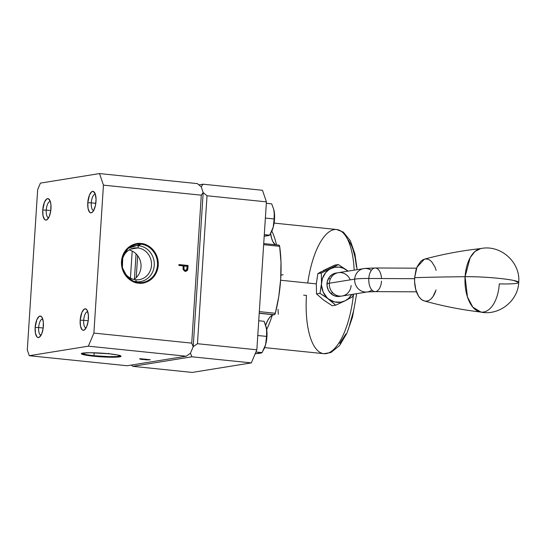 <?xml version="1.0" encoding="UTF-8"?>
<svg xmlns="http://www.w3.org/2000/svg" width="546" height="546" viewBox="0 0 546 546"><rect width="100%" height="100%" fill="white"/><g stroke="black" fill="none" stroke-linecap="round" stroke-linejoin="round"><path stroke-width="0.82" d="M87.776 202.764L91.284 202.853L87.776 202.764A10.797 4.047 95.9 0 1 92.581 191.373A10.797 4.047 95.9 0 1 96 201.433A10.797 4.047 95.9 0 1 91.196 212.824A10.797 4.047 95.9 0 1 87.776 202.764L89.469 194.983L91.762 191.707L93.366 191.448L95.284 194.048L96.055 199.358L95.42 205.589L93.598 210.647L92.008 212.49L90.404 212.749L89.674 212.264L88.083 208.613L87.776 202.764A10.797 4.047 95.9 0 1 94.519 192.445A10.797 4.047 95.9 0 1 96 201.433A10.797 4.047 95.9 0 1 92.506 212.087A10.797 4.047 95.9 0 1 87.776 202.764L91.284 202.853A8.101 3.037 -84.1 0 0 93.728 210.415A8.101 3.037 -84.1 0 1 93.543 210.415A8.101 3.037 -84.1 0 1 91.284 202.853L95.816 203.317L91.284 202.853A8.101 3.037 95.9 0 1 95.202 194.294A8.101 3.037 95.9 0 1 95.379 194.328A8.101 3.037 95.9 0 0 91.284 202.853A8.101 3.037 -84.1 0 0 93.728 210.415M80.18 320.209L83.695 320.297L80.18 320.209A10.797 4.047 95.9 0 1 84.985 308.818A10.797 4.047 95.9 0 1 88.404 318.878A10.797 4.047 95.9 0 1 83.599 330.269A10.797 4.047 95.9 0 1 80.18 320.209L81.873 312.428L84.173 309.152L85.777 308.893L87.155 310.258L88.356 314.824L88.193 320.987L86.712 326.658L84.412 329.934L82.808 330.194L82.077 329.709L80.487 326.058L80.18 320.209A10.797 4.047 95.9 0 1 86.923 309.889A10.797 4.047 95.9 0 1 88.404 318.878A10.797 4.047 95.9 0 1 84.91 329.531A10.797 4.047 95.9 0 1 80.18 320.209L83.695 320.297A8.101 3.037 -84.1 0 0 86.132 327.859A8.101 3.037 -84.1 0 1 85.954 327.859A8.101 3.037 -84.1 0 1 83.695 320.297L88.22 320.761L83.695 320.297A8.101 3.037 95.9 0 1 87.606 311.739A8.101 3.037 95.9 0 1 87.783 311.773A8.101 3.037 95.9 0 0 83.695 320.297A8.101 3.037 -84.1 0 0 86.132 327.859M35.149 327.47L38.657 327.559L35.149 327.47A10.797 4.047 95.9 0 1 39.954 316.079A10.797 4.047 95.9 0 1 43.373 326.139A10.797 4.047 95.9 0 1 38.568 337.53A10.797 4.047 95.9 0 1 35.149 327.47L36.841 319.69L39.135 316.414L40.745 316.154L42.124 317.519L43.325 322.085L43.161 328.248L41.68 333.92L39.38 337.196L37.776 337.455L37.046 336.971L35.456 333.319L35.149 327.47A10.797 4.047 95.9 0 1 41.892 317.151A10.797 4.047 95.9 0 1 43.373 326.139A10.797 4.047 95.9 0 1 39.878 336.793A10.797 4.047 95.9 0 1 35.149 327.47L38.657 327.559A8.101 3.037 -84.1 0 0 41.1 335.121A8.101 3.037 -84.1 0 1 40.923 335.121A8.101 3.037 -84.1 0 1 38.657 327.559L43.189 328.023L38.657 327.559A8.101 3.037 95.9 0 1 42.574 319A8.101 3.037 95.9 0 1 42.752 319.035A8.101 3.037 95.9 0 0 38.657 327.559A8.101 3.037 -84.1 0 0 41.1 335.121M42.745 210.026L46.253 210.114L42.745 210.026A10.797 4.047 95.9 0 1 47.55 198.635A10.797 4.047 95.9 0 1 50.969 208.695A10.797 4.047 95.9 0 1 46.164 220.086A10.797 4.047 95.9 0 1 42.745 210.026L44.438 202.245L46.731 198.969L48.335 198.71L50.252 201.31L50.921 204.641L50.751 210.804L49.27 216.475L46.976 219.751L45.373 220.011L44.642 219.526L43.052 215.868L42.745 210.026A10.797 4.047 95.9 0 1 49.488 199.706A10.797 4.047 95.9 0 1 50.969 208.695A10.797 4.047 95.9 0 1 47.475 219.349A10.797 4.047 95.9 0 1 42.745 210.026L46.253 210.114A8.101 3.037 -84.1 0 0 48.696 217.677A8.101 3.037 -84.1 0 1 48.512 217.677A8.101 3.037 -84.1 0 1 46.253 210.114L50.785 210.579L46.253 210.114A8.101 3.037 95.9 0 1 50.164 201.556A8.101 3.037 95.9 0 1 50.348 201.59A8.101 3.037 95.9 0 0 46.253 210.114A8.101 3.037 -84.1 0 0 48.696 217.677M140.916 244.185C146.178 243.946 158.163 250.976 157.487 265.199C156.327 279.375 143.598 283.865 138.438 282.555L138.582 283.128C143.905 284.48 157.036 279.845 158.238 265.226C158.934 250.553 146.567 243.311 141.141 243.55L138.698 245.72A18.114 16.714 80.8 0 0 127.389 249.058A18.114 16.714 80.8 0 1 138.698 245.72L137.763 247.945A16.005 14.769 80.8 0 0 121.97 262.333A16.005 14.769 80.8 0 0 135.701 279.75L136.37 281.716L138.438 282.555A19.308 17.813 -99.2 0 1 133.388 281.231A19.308 17.813 -99.2 0 1 128.092 248.396A19.308 17.813 -99.2 0 1 140.916 244.185L138.698 245.72L137.763 247.945L130.753 249.072L137.763 247.945A16.005 14.769 80.8 0 0 134.186 248.048A16.005 14.769 80.8 0 0 121.949 264.271A16.005 14.769 80.8 0 0 135.701 279.75L136.37 281.716L138.438 282.555L138.582 283.128L142.192 283.121L145.714 282.343L149.003 280.842L151.952 278.665L154.429 275.901L156.347 272.659L157.63 269.048L158.238 265.226L158.128 261.329L157.323 257.507L155.849 253.91L153.76 250.682L151.133 247.932L148.075 245.782L144.704 244.301L141.141 243.55L140.916 244.185A19.308 17.813 -99.2 0 1 157.487 265.199A19.308 17.813 -99.2 0 1 138.438 282.555L133.388 281.231L127.013 276.604L122.393 267.711L122.761 256.743L128.092 248.396L140.916 244.185A19.308 17.813 -99.2 0 1 157.487 265.199A19.308 17.813 -99.2 0 1 138.438 282.555L138.582 283.128A19.915 18.373 80.8 0 0 158.238 265.226A19.915 18.373 80.8 0 0 141.141 243.55C135.824 242.206 122.693 246.833 121.492 261.459C120.796 276.133 133.163 283.374 138.582 283.128L135.026 282.384L131.654 280.903L128.597 278.747L125.969 276.003L123.881 272.768L122.406 269.171L121.601 265.356L121.492 261.459L122.099 257.63L123.382 254.026L125.3 250.778L127.778 248.014L130.719 245.843L134.016 244.335L137.537 243.564L141.141 243.55L138.698 245.72A18.114 16.714 -99.2 0 1 154.245 265.431A18.114 16.714 -99.2 0 1 136.37 281.716L138.438 282.555A19.308 17.813 -99.2 0 1 121.867 261.548A19.308 17.813 -99.2 0 1 140.916 244.185M132.507 280.821A18.114 16.714 80.8 0 0 136.37 281.716A18.114 16.714 80.8 0 1 132.507 280.821A18.114 16.714 80.8 0 0 136.37 281.716A18.114 16.714 -99.2 0 0 154.245 265.431A18.114 16.714 -99.2 0 0 138.698 245.72A18.114 16.714 80.8 0 0 127.389 249.058M120.475 355.821A19.315 1.788 3.7 0 1 93.864 355.678L94.281 352.805L93.864 355.678A19.315 1.788 3.7 0 0 120.475 355.821L116.762 356.552L108.62 356.62L93.864 355.678L93.605 356.204C98.676 356.804 113.698 357.746 119.567 356.866C124.932 355.931 114.462 354.258 108.784 353.753L108.784 353.753C103.713 353.153 88.684 352.218 82.821 353.098C77.45 354.026 87.926 355.699 93.605 356.204L112.251 357.227L119.567 356.866L121.076 356.251L117.711 355.009L108.784 353.753L90.131 352.73L82.821 353.098L81.688 353.371L81.313 353.706L81.695 354.095L93.605 356.204A19.922 1.85 -176.3 0 0 119.567 356.866A19.922 1.85 -176.3 0 0 108.784 353.753L108.586 353.303M94.281 352.805L93.864 355.678A19.315 1.788 3.7 0 1 81.968 353.33L86.521 354.709L93.864 355.678L93.605 356.204L93.864 355.678A19.315 1.788 3.7 0 1 81.968 353.33M141.489 359.432L140.097 358.975L146.615 359.875L150.28 359.746L141.121 358.804L140.097 358.975L141.489 359.432L150.28 359.746L141.121 358.804L139.79 359.084L139.824 358.592M144.56 359.555L146.075 359.732M146.069 359.828L149.549 359.671M146.963 359.405L146.417 359.364L146.963 359.405M134.432 279.067L136.063 253.849L134.432 279.067M132.193 251.071L130.439 278.132M99.515 173.573L103.447 185.142L99.515 173.573L197.365 183.613L201.215 186.8L203.092 184.2L201.215 186.8L203.18 192.581L201.215 186.8L197.365 183.613L99.515 173.573L40.424 183.108L37.667 189.653L27.3 349.925L29.266 355.712L88.356 346.178L93.878 333.087L103.447 185.142L99.515 173.573L40.424 183.108L37.667 189.653L27.3 349.925L29.266 355.712L88.356 346.178L93.878 333.087L103.447 185.142L201.297 195.181L203.18 192.581L193.209 346.69L191.728 343.127L201.297 195.181L203.18 192.581L201.215 186.8L197.365 183.613L99.515 173.573L40.424 183.108L37.667 189.653L27.3 349.925L29.266 355.712L88.356 346.178L186.206 356.217L190.452 353.235L193.209 346.69L191.728 343.127L93.878 333.087L103.447 185.142L201.297 195.181L203.18 192.581L193.209 346.69L197.454 343.714L207.023 195.768L203.18 192.581L193.209 346.69L197.454 343.714L207.023 195.768L266.421 201.856L262.49 190.288L203.092 184.2L198.894 184.876M185.265 271.307L187.701 269.656L188.111 265.493L178.958 264.551L178.897 265.438L183.122 265.868L183.067 269.103L185.265 271.307L185.961 271.287L187.701 269.656L185.858 271.307L187.449 269.888L187.92 265.52L178.951 264.598L187.92 265.52L187.797 267.451L188.111 265.493L178.958 264.551L178.897 265.438L183.122 265.868L183.163 269.526L184.664 271.185L186.05 271.273L187.346 270.4L187.988 267.424L187.517 269.69L186.234 271.185M184.057 266.018L187.114 266.277L186.998 268.079C187.066 269.485 186.507 270.263 185.319 270.42C184.138 270.011 183.674 269.096 183.934 267.69L183.743 267.717C183.49 269.13 183.947 270.038 185.128 270.454L183.995 269.219L184.063 265.963L187.114 266.277L186.752 269.533L185.319 270.42C184.138 270.011 183.674 269.096 183.934 267.69L183.872 265.998L187.114 266.277L186.998 268.079C187.066 269.485 186.507 270.263 185.319 270.42L185.483 270.441M187.155 270.434L187.367 270.079M185.893 270.304L185.326 270.461M185.128 270.454L183.961 269.656L183.743 267.717C183.49 269.13 183.947 270.038 185.128 270.454M183.722 268.598L183.722 268.154M187.517 269.69L187.797 267.451M133.866 279.436A16.005 14.769 80.8 0 0 140.827 263.186A16.005 14.769 80.8 0 0 129.115 249.945A16.005 14.769 80.8 0 1 140.827 263.186A16.005 14.769 80.8 0 1 133.866 279.436M135.701 279.75A16.005 14.769 -99.2 0 0 151.495 265.363A16.005 14.769 -99.2 0 0 137.763 247.945A16.005 14.769 -99.2 0 1 151.508 263.425A16.005 14.769 -99.2 0 1 139.278 279.648A16.005 14.769 -99.2 0 1 135.701 279.75L136.37 281.716A18.114 16.714 -99.2 0 0 154.245 265.431A18.114 16.714 -99.2 0 0 138.698 245.72L137.763 247.945A16.005 14.769 -99.2 0 1 151.495 265.363A16.005 14.769 -99.2 0 1 135.701 279.75A16.005 14.769 80.8 0 1 121.97 262.333A16.005 14.769 80.8 0 1 137.763 247.945L130.753 249.072M29.266 355.712L127.116 365.745L186.206 356.217L127.116 365.745L29.266 355.712L127.116 365.745L186.206 356.217L190.452 353.235L193.209 346.69L190.452 353.235L191.926 356.804L251.324 362.892L256.852 349.802L197.454 343.714L207.023 195.768L203.18 192.581L193.209 346.69L191.728 343.127L201.297 195.181L191.728 343.127L93.878 333.087L88.356 346.178L186.206 356.217L190.452 353.235L191.926 356.804L251.324 362.892L192.233 372.427L132.835 366.332L131.313 365.069L132.835 366.332L191.926 356.804L190.452 353.235L193.209 346.69L197.454 343.714L256.852 349.802L197.454 343.714M144.902 359.343L141.83 359.377C140.697 359.227 140.499 359.111 141.237 359.036L145.127 359.309L141.619 359.357L140.807 359.179L141.721 358.954L145.127 359.309L141.83 359.377C140.697 359.227 140.499 359.111 141.237 359.036L140.807 359.179L140.834 358.667M142.172 358.913L141.462 358.838M140.554 358.818L140.998 358.879M145.093 359.2L145.55 359.268M146.369 359.357L147.208 359.418M146.062 359.405L145.837 359.439C145.113 359.514 145.297 359.623 146.389 359.766C145.297 359.623 145.113 359.514 145.837 359.439L148.997 359.705L146.389 359.766C145.297 359.623 145.113 359.514 145.837 359.439L148.997 359.705L146.007 359.725L145.407 359.575L145.843 359.288M274.324 314.714A24.195 9.064 -84.1 0 0 273.539 314.755A24.195 9.064 95.9 0 0 265.67 325.177L267.881 320.113L269.697 317.383L271.608 315.574L273.539 314.755A24.195 9.064 -84.1 0 1 274.324 314.714A2.484 0.928 -84.1 0 0 274.406 314.708L259.22 313.151L274.324 314.714A2.484 0.928 -84.1 0 0 274.406 314.708L259.22 313.151L274.324 314.714A2.484 0.928 -84.1 0 0 274.406 314.708L259.22 313.151L274.324 314.714A24.195 9.064 -84.1 0 0 273.539 314.755L259.214 313.281M274.406 314.708A2.484 0.928 -84.1 0 0 275.327 313.261L274.406 314.708A2.484 0.928 -84.1 0 0 275.327 313.261L259.323 311.623L275.327 313.261A71.97 26.959 -84.1 0 0 279.654 246.328A2.484 0.928 -84.1 0 0 278.999 245.147A2.484 0.928 -84.1 0 0 278.904 245.147L279.654 246.328A2.484 0.928 -84.1 0 0 278.904 245.147M263.65 244.683L279.654 246.328L263.65 244.683L279.654 246.328L280.985 262.169L280.678 279.279L278.76 296.655L275.327 313.261L259.323 311.623M137.653 255.671L136.234 277.593M207.023 195.768L266.421 201.856L256.852 349.802L266.421 201.856L262.49 190.288L203.092 184.2L201.215 186.8L203.18 192.581L207.023 195.768L266.421 201.856L262.49 190.288L203.092 184.2M266.421 201.856L256.852 349.802L251.324 362.892L192.233 372.427L132.835 366.332L191.926 356.804L251.324 362.892L192.233 372.427L132.835 366.332L131.313 365.069M270.639 233.47A24.195 9.064 -84.1 0 0 275.402 244.779L272.945 241.762L271.731 238.691L270.639 233.47A24.195 9.064 -84.1 0 0 275.402 244.779M323.334 270.577L325.464 269.492L323.334 270.577M319.553 272.618L321.369 271.615L319.553 272.618M343.652 301.508L345.072 300.805A17.711 16.339 -99.2 0 1 328.74 299.126A17.711 16.339 80.8 0 1 321.553 283.046A17.711 16.339 -99.2 0 1 330.712 268.646L321.314 273.034L321.553 283.046L319.997 293.352L316.55 293.912L316.305 283.893L317.868 273.587L321.314 273.034L338.308 264.551L334.862 265.103L338.308 264.551L347.044 270.318A17.711 16.339 -99.2 0 1 348.027 271.116L343.222 268.161L339.032 267.124L334.766 267.287L330.712 268.646A17.711 16.339 -99.2 0 1 347.044 270.318L338.308 264.551L328.849 269.744L325.621 272.679L322.406 278.549L319.997 293.352L316.55 293.912L323.491 299.972L316.55 293.912L316.305 283.893L317.868 273.587L321.314 273.034L321.553 283.046A17.711 16.339 -99.2 0 1 330.712 268.646L321.314 273.034L321.546 285.36L323.177 292.076L327.047 297.666L335.674 305.194L345.072 300.805A17.711 16.339 -99.2 0 1 328.74 299.126L334.63 301.952L341.018 302.156L345.072 300.805L352.668 296.703L353.194 294.198L352.668 296.703L345.072 300.805L348.641 298.355L351.788 294.458A17.711 16.339 -99.2 0 1 345.072 300.805L335.674 305.194L326.638 297.604L335.674 305.194L337.728 304.272M339.81 296.382L335.019 296.021L331.204 293.864L328.405 290.322L327.054 285.92L327.347 281.333L329.252 277.272L332.466 274.338L336.513 272.986M324.474 296.137L322.256 294.724L324.474 296.137M319.997 293.352L328.74 299.126A17.711 16.339 80.8 0 1 321.553 283.046L319.997 293.352L316.55 293.912L316.305 283.893L280.617 280.235L316.305 283.893L317.868 273.587L334.862 265.103L338.308 264.551L330.712 268.646A17.711 16.339 -99.2 0 1 347.044 270.318L346.976 270.27M316.55 293.912L323.491 299.972L332.234 305.746L335.674 305.194M416.468 291.817L375.095 291.625A11.821 6.395 -89.7 0 1 368.809 278.474L414.591 278.692L368.809 278.474A11.821 6.395 -89.7 0 0 374.392 291.55A11.821 6.395 -89.7 0 0 381.497 281.142A11.821 6.395 -89.7 0 1 375.177 291.625A11.821 6.395 -89.7 0 1 368.809 278.474A36.637 3.399 -176.3 0 0 354.688 279.142A11.821 10.906 80.8 0 0 366.994 291.994M414.591 278.692L368.809 278.474A36.637 3.399 -176.3 0 0 354.688 279.142L329.306 283.231A11.821 10.906 80.8 0 0 342.089 296.021A11.821 10.906 80.8 0 0 351.112 285.469A11.821 10.906 80.8 0 1 339.448 296.096A11.821 10.906 80.8 0 1 329.306 283.231L326.993 283.606A11.821 10.906 -99.2 0 1 337.182 272.939M375.129 267.99A11.821 6.395 -89.7 0 0 368.809 278.474A36.637 3.399 -176.3 0 0 354.688 279.142A11.821 10.906 80.8 0 0 367.472 291.926L375.095 291.625M371.922 290.042A11.821 10.906 80.8 0 1 360.244 290.397A11.821 10.906 80.8 0 1 354.688 279.142A11.821 10.906 -99.2 0 1 363.711 268.591A11.821 10.906 -99.2 0 0 354.688 279.142L329.306 283.231A11.821 10.906 80.8 0 0 342.089 296.021L367.472 291.926M371.328 270.379A11.821 10.906 -99.2 0 0 354.688 279.142L329.306 283.231A11.821 10.906 -99.2 0 1 338.329 272.679L365.158 268.393L375.211 267.99A11.821 6.395 -89.7 0 0 368.809 278.474A11.821 6.395 -89.7 0 1 375.211 267.99A11.821 6.395 -89.7 0 1 381.511 278.535M335.974 273.061L338.329 272.679A11.821 10.906 -99.2 0 0 329.306 283.231L326.993 283.606A11.821 10.906 -99.2 0 0 340.922 296.137M263.486 350.068L263.882 349.276A15.759 5.904 -84.1 0 0 265.615 344.649A15.759 5.904 -84.1 0 0 266.632 328.992L266.898 332.773L266.093 342.581L264.96 346.703L262.046 352.648M256.538 353.658L255.146 353.74L256.538 353.658M258.947 353.446L257.814 353.562L258.947 353.446M263.718 349.604A15.759 5.904 -84.1 0 0 263.718 349.597A15.759 5.904 -84.1 0 0 265.615 344.649L267.008 334.657L266.175 326.863M263.773 349.495L265.615 344.649L262.08 352.627L255.924 351.993L262.08 352.627L255.146 353.74M261.316 352.996L259.91 353.317L262.08 352.627L265.615 344.649A15.759 5.904 -84.1 0 0 266.632 328.992L266.898 332.773L266.4 340.52L265.615 344.649L266.557 336.411L257.773 335.51L266.557 336.411L266.632 328.992A15.759 5.904 -84.1 0 0 266.182 326.883A15.759 5.904 -84.1 0 0 266.161 326.801A15.759 5.904 -84.1 0 1 266.632 328.992L264.107 321.307L266.23 327.068L264.107 321.307L258.729 320.761M271.082 232.623L271.478 231.832A15.759 5.904 -84.1 0 0 273.212 227.204A15.759 5.904 -84.1 0 0 274.222 211.548L274.495 215.329L273.689 225.136L272.55 229.259L269.642 235.203M271.369 232.05L273.212 227.204L269.676 235.183L264.298 234.63L269.676 235.183L264.134 236.213M271.314 232.159A15.759 5.904 -84.1 0 0 271.314 232.152A15.759 5.904 -84.1 0 0 273.212 227.204L274.604 217.212L273.771 209.418A15.759 5.904 -84.1 0 0 273.758 209.357A15.759 5.904 -84.1 0 1 274.222 211.548L274.495 215.329L273.996 223.075L273.212 227.204A15.759 5.904 -84.1 0 0 274.222 211.548A15.759 5.904 -84.1 0 0 273.778 209.439L274.222 211.548L274.153 218.966L273.212 227.204L269.676 235.183L264.196 236.213L268.912 235.551M265.37 218.066L274.153 218.966M266.325 203.317L271.696 203.863L266.325 203.317L271.696 203.863L273.826 209.623M353.494 294.178A62.415 23.382 95.9 0 1 323.682 353.665A62.415 23.382 95.9 0 1 306.477 295.434L303.644 295.14L306.477 295.434A62.415 23.382 95.9 0 0 325.027 353.726A62.415 23.382 95.9 0 0 353.494 294.178A62.415 23.382 95.9 0 1 323.887 353.685L330.931 352.518L339.544 345.557L346.806 333.435L352.484 317.165L356.668 293.666M272.27 315.178A62.415 23.382 95.9 0 1 266.694 329.429A62.415 23.382 95.9 0 0 272.27 315.178M278.03 309.336A62.415 23.382 -84.1 0 0 278.344 314.257A62.415 23.382 -84.1 0 1 278.03 309.336M283.142 274.699L280.903 275.218M271.812 231.135A62.415 23.382 95.9 0 1 276.467 244.888A62.415 23.382 95.9 0 0 271.812 231.135M274.092 223.096L336.623 229.511A62.415 23.382 -84.1 0 1 354.183 270.127A62.415 23.382 -84.1 0 0 336.623 229.511L343.284 232.084L350.307 240.656L354.934 253.931L357.125 269.649M356.299 293.728L356.251 294.151M353.644 310.654L349.413 325.553M345.864 333.954L339.803 343.454M348.409 240.063L351.576 245.7L352.921 249.208L355.084 257.419L356.47 266.96M513.643 280.453L518.7 282.412C520.768 262.346 500.416 244.144 480.562 248.621L474.945 251.494L470.161 257.651L465.09 276.72C478.958 276.378 503.869 278.296 513.643 280.453A32.262 2.989 3.7 0 1 518.7 282.412C518.106 301.112 498.635 316.209 480.262 311.978A31.852 17.226 -89.7 0 1 465.09 276.72A32.262 2.989 3.7 0 1 513.643 280.453L513.643 280.453A32.262 2.989 3.7 0 1 499.297 283.9A31.852 17.226 -89.7 0 1 480.146 311.957A31.852 17.226 -89.7 0 1 465.09 276.72A32.262 2.989 3.7 0 1 513.643 280.453M424.392 259.173L416.973 267.192L414.646 277.668A516.175 47.85 3.7 0 1 465.09 276.72A31.852 17.226 90.3 0 1 481.299 248.512C461.902 250.607 442.929 254.156 424.392 259.173M424.617 301.003L422.433 300.136L420.386 298.498L418.557 296.15L415.799 289.714L414.598 281.804L414.646 277.668L416.025 269.826L417.308 266.421L420.809 261.295L422.891 259.773L425.095 259.022L427.327 259.084L429.511 259.951L431.558 261.589L434.944 266.905L436.145 270.379M435.92 290.26L433.026 296.546L431.142 298.792M436.029 289.892A21.096 11.411 -89.7 0 1 422.543 300.198A21.096 11.411 -89.7 0 1 414.646 277.668A21.096 11.411 -89.7 0 0 424.194 300.901C442.69 306.088 461.623 309.821 481.006 312.094L472.843 307.166L467.458 296.969L465.09 276.72A516.175 47.85 3.7 0 0 414.646 277.668A516.175 47.85 3.7 0 1 465.09 276.72M95.379 194.328A8.101 3.037 95.9 0 0 91.284 202.853L95.816 203.317M87.783 311.773A8.101 3.037 95.9 0 0 83.695 320.297L88.22 320.761M42.752 319.035A8.101 3.037 95.9 0 0 38.657 327.559L43.189 328.023M50.348 201.59A8.101 3.037 95.9 0 0 46.253 210.114L50.785 210.579M149.543 359.862L141.121 358.804M108.784 353.753A19.922 1.85 -176.3 0 0 82.821 353.098A19.922 1.85 -176.3 0 0 93.605 356.204M178.897 265.438L183.122 265.868M183.934 267.69L184.063 265.963M183.743 267.717L183.872 265.998M187.701 269.656L187.988 267.424M141.141 243.55A19.915 18.373 80.8 0 0 121.492 261.459A19.915 18.373 80.8 0 0 138.582 283.128M191.728 343.127L93.878 333.087M88.356 346.178L186.206 356.217M103.447 185.142L201.297 195.181M132.835 366.332L191.926 356.804M251.324 362.892L256.852 349.802M275.327 313.261A71.97 26.959 -84.1 0 0 279.654 246.328M265.67 325.177A24.195 9.064 95.9 0 1 273.539 314.755M347.461 270.632L347.044 270.318A17.711 16.339 -99.2 0 1 348.027 271.116M351.788 294.458A17.711 16.339 -99.2 0 1 345.072 300.805L346.048 300.314M352.668 296.703L353.187 294.226M317.868 273.587L321.314 273.034M323.491 299.972L332.234 305.746M334.862 265.103L325.464 269.492M350.204 279.866A11.821 10.906 -99.2 0 0 338.329 272.679A11.821 10.906 -99.2 0 0 329.306 283.231L326.993 283.606M331.361 294.001A11.821 10.906 80.8 0 0 332.261 292.226M330.187 279.368A11.821 10.906 80.8 0 0 328.774 277.969M255.924 351.993L262.08 352.627M257.773 335.51L266.557 336.411M264.298 234.63L269.676 235.183M316.305 283.893L280.617 280.235M354.183 270.127A62.415 23.382 -84.1 0 0 333.183 229.825A62.415 23.382 -84.1 0 0 307.753 283.019M126.665 249.665L128.092 248.396C117.779 256.736 120.98 276.556 133.388 281.231L131.634 280.473M126.522 249.283L127.225 249.167M120.495 355.705L120.195 355.685C119.915 355.282 116.1 354.641 108.756 353.753C99.406 352.859 91.564 352.559 85.244 352.859L81.955 353.207M145.407 359.561L145.434 359.07M263.718 243.577L278.999 245.147M416.578 268.182L375.211 267.99M264.633 347.611L323.887 353.685"/></g></svg>
